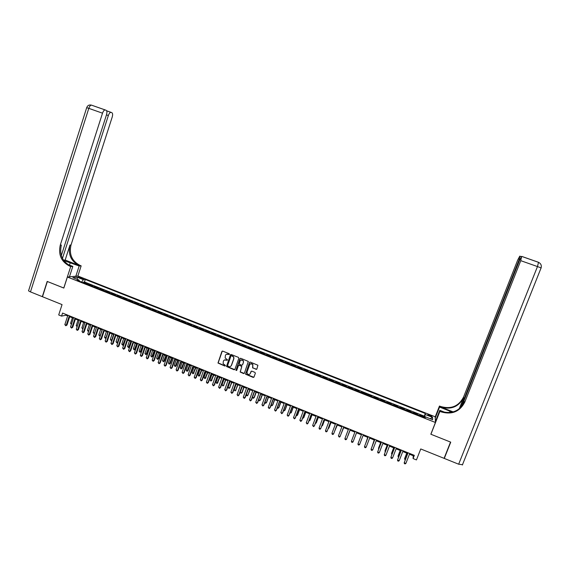 <?xml version="1.0" encoding="UTF-8"?>
<svg xmlns="http://www.w3.org/2000/svg" width="570" height="570" viewBox="0 0 570 570"><rect width="100%" height="100%" fill="white"/><g stroke="black" fill="none" stroke-linecap="round" stroke-linejoin="round"><path stroke-width="0.85" d="M229.468 354.298L229.19 353.692L222.713 351.113L221.887 351.49L217.982 363.04L224.829 366.033L225.392 365.427L223.091 363.646L223.369 361.159C223.91 360.012 224.794 359.613 226.019 359.969L226.853 360.304L227.416 359.677L225.157 357.988L225.399 355.423C225.934 354.269 226.817 353.87 228.05 354.227L229.468 354.298M429.887 415.081L427.892 414.604C427.6 414.853 428.277 415.33 429.908 416.029L431.903 416.506C432.188 416.257 431.519 415.779 429.887 415.081M256.037 369.389L256.878 369.011L257.904 365.235L250.316 362.107L249.482 362.477L245.549 374.198L253.158 377.411L253.992 377.041L255.353 373.257L254.954 372.395L251.84 371.148L250.999 371.519L250.33 373.393C249.425 374.775 248.378 374.853 247.202 373.621L247.038 372.068L249.66 364.729C250.501 363.389 251.52 363.268 252.717 364.373L252.61 367.892L256.728 369.253M67.395 277.02L63.833 288.064L47.36 281.502L42.486 296.728L62.052 304.601L58.703 314.946L61.567 316.108L62.557 313.065L414.326 455.337L413.072 458.558L416.449 459.926L420.745 448.953L444.087 458.344L450.528 442.071L430.834 434.226L435.437 422.491L67.395 277.02L77.919 276.03L435.174 416.798L435.437 422.491M238.844 358.245L238.445 357.376L231.22 354.504L230.394 354.875L226.482 366.489L234.056 369.738L234.883 369.367L238.844 358.245M240.747 358.295L248.32 361.43L244.416 373.193L243.582 373.564L240.141 372.011L241.701 366.945L241.31 366.082L239.25 365.263L238.417 365.634L236.749 370.329L235.916 370.357L239.913 358.673L240.747 358.295M423.93 417.34L424.215 416.62L420.24 415.053L420.218 415.594L417.518 414.803M417.311 414.725L417.589 414.005L413.628 412.445L413.585 412.972L410.892 412.181M410.714 412.117L410.991 411.397L407.037 409.837L406.98 410.364L404.28 409.574M404.137 409.517L404.408 408.804L400.468 407.244L400.389 407.757L397.696 406.973M397.575 406.923L397.846 406.211L393.92 404.657L393.82 405.163L391.127 404.372M391.034 404.337L391.305 403.624L387.393 402.078L387.265 402.577L384.572 401.786M384.508 401.764L384.786 401.052L380.881 399.506L380.732 399.998L378.045 399.207M378.01 399.192L378.28 398.48L374.383 396.941L374.219 397.425L371.533 396.635M371.526 396.627L371.797 395.922L367.914 394.383L367.643 395.096L367.914 394.383M367.728 394.86L361.458 391.839L361.188 392.545M361.152 392.53L358.665 391.276L358.879 390.82L355.017 389.296L354.754 390.001M354.69 389.98L352.217 388.733L352.452 388.277L348.605 386.759L348.334 387.465M348.249 387.436L345.791 386.189L346.04 385.748L342.207 384.23L341.936 384.942M341.829 384.893L339.378 383.66L339.649 383.225L335.823 381.715L335.559 382.42M335.424 382.363L332.987 381.13L333.279 380.71L329.46 379.2L329.196 379.905M329.033 379.841L326.61 378.615L326.923 378.195L323.119 376.699L322.855 377.397M322.663 377.326L320.255 376.1L320.582 375.694L316.792 374.198L316.528 374.903M316.314 374.818L313.92 373.599L314.269 373.2L310.486 371.704L310.222 372.409M309.98 372.317L307.601 371.106L307.964 370.714L304.195 369.225L303.938 369.923M303.668 369.823L301.302 368.612L301.687 368.234L297.925 366.745L297.668 367.451M297.376 367.329L295.018 366.132L295.424 365.755L291.669 364.273L291.413 364.978M291.099 364.85L288.755 363.66L289.175 363.29L285.435 361.815L285.178 362.513M284.836 362.378L282.506 361.188L282.948 360.831L279.222 359.357L278.965 360.055M278.595 359.912L276.279 358.73L276.735 358.38L273.016 356.913L272.766 357.611M272.375 357.454L270.066 356.279L270.543 355.929L266.838 354.469L266.582 355.167M266.169 355.003L263.874 353.828L264.366 353.493L260.675 352.032L260.419 352.73M259.984 352.559L257.697 351.391L258.21 351.063L254.526 349.61L254.277 350.301M253.814 350.123L251.541 348.954L252.068 348.641L248.399 347.187L248.149 347.885M247.658 347.686L245.399 346.531L245.948 346.218L242.286 344.772L242.036 345.47M241.523 345.263L239.279 344.109L239.842 343.81L236.187 342.363L235.944 343.062M235.41 342.848L233.173 341.701L233.757 341.402L230.109 339.962L229.867 340.661M229.304 340.44L227.081 339.293L227.686 339.007L224.053 337.568L223.811 338.267M223.226 338.031L221.01 336.899L221.63 336.613L218.011 335.181L217.768 335.88M217.156 335.637L214.961 334.505L215.595 334.234L211.983 332.802L211.741 333.5M211.107 333.251L208.919 332.118L209.575 331.854L205.969 330.429L205.734 331.12M205.079 330.864L202.906 329.745L203.576 329.481L199.977 328.064L199.742 328.755M199.065 328.491L196.899 327.372L197.59 327.123L194.007 325.705L193.764 326.396M193.066 326.118L190.914 325.007L191.62 324.765L188.043 323.354L187.808 324.038M187.088 323.753L184.944 322.649L185.663 322.413L182.101 321.003L181.866 321.694M181.118 321.402L178.994 320.297L179.728 320.069L176.18 318.666L175.938 319.35M175.175 319.05L173.059 317.953L173.814 317.732L170.266 316.329L170.031 317.02M169.24 316.706L167.138 315.616L167.908 315.395L164.374 314.006L164.139 314.69M163.326 314.369L161.232 313.279L162.023 313.072L158.496 311.683L158.268 312.367M157.434 312.039L155.346 310.956L156.151 310.757L152.639 309.368L152.404 310.052M151.549 309.717L149.475 308.634L150.302 308.441L146.796 307.059L146.561 307.743M145.685 307.394L143.626 306.325L144.459 306.14L140.968 304.758L140.733 305.442M139.835 305.085L137.79 304.017L138.638 303.839L135.154 302.463L134.926 303.147M134.007 302.784L131.969 301.715L132.831 301.544L129.362 300.176L129.133 300.853M128.186 300.483L126.162 299.428L127.046 299.257L123.576 297.889L123.355 298.573M122.386 298.195L120.37 297.141L121.275 296.977L117.812 295.616L117.591 296.293M116.601 295.908L114.599 294.861L115.518 294.704L112.069 293.343L111.841 294.027M110.837 293.628L108.841 292.581L109.775 292.439L106.334 291.085L106.113 291.762M105.087 291.356L103.099 290.315L104.046 290.18L100.619 288.826L100.398 289.503M99.344 289.09L97.377 288.057L98.339 287.921L94.919 286.575L94.698 287.252M93.63 286.831L91.663 285.798L92.639 285.677L89.233 284.33L87.923 284.572M89.013 285.007L89.233 284.33M79.373 277.804L83.32 278.88L81.082 277.633L78.375 277.041L79.373 277.804M424.215 416.62L425.256 413.457L85.3 279.471L83.384 279.671L81.596 282.072M425.256 413.457L425.249 414.49L432.58 417.382L432.651 419.705L425.22 416.77L425.213 417.846L77.178 280.326L79.159 280.119L72.853 277.626L77.15 277.212L83.384 279.671M424.223 416.121L84.474 281.986L83.562 282.086L86.961 283.433L85.642 283.675M93.95 286.696L94.919 286.575M99.665 288.954L100.619 288.826M105.393 291.22L106.334 291.085M111.143 293.493L112.069 293.343M116.907 295.766L117.812 295.616M122.685 298.053L123.576 297.889M128.478 300.34L129.362 300.176M134.292 302.634L135.154 302.463M140.12 304.943L140.968 304.758M145.963 307.251L146.796 307.059M151.827 309.567L152.639 309.368M157.698 311.883L158.496 311.683M163.597 314.213L164.374 314.006M169.504 316.549L170.266 316.329M175.432 318.887L176.18 318.666M181.374 321.238L182.101 321.003M187.331 323.589L188.043 323.354M193.308 325.954L194.007 325.705M199.301 328.32L199.977 328.064M205.307 330.693L205.969 330.429M211.335 333.072L211.983 332.802M217.377 335.459L218.011 335.181M223.44 337.853L224.053 337.568M229.518 340.254L230.109 339.962M235.61 342.663L236.187 342.363M241.723 345.078L242.286 344.772M247.857 347.501L248.399 347.187M253.999 349.93L254.526 349.61M260.169 352.367L260.675 352.032M266.347 354.804L266.838 354.469M272.553 357.255L273.016 356.913M278.766 359.713L279.222 359.357M285 362.178L285.435 361.815M291.256 364.65L291.669 364.273M297.526 367.123L297.925 366.745M303.817 369.609L304.195 369.225M310.123 372.103L310.486 371.704M316.45 374.604L316.792 374.198M322.798 377.105L323.119 376.699M329.161 379.62L329.46 379.2M335.538 382.142L335.823 381.715M341.943 384.672L342.207 384.23M348.356 387.208L348.605 386.759M354.796 389.752L355.017 389.296M361.252 392.303L361.458 391.839M371.797 395.922L371.619 396.392M378.28 398.48L378.124 398.964M384.786 401.052L384.65 401.544M391.305 403.624L391.191 404.13M397.846 406.211L397.76 406.724M404.408 408.804L404.337 409.324M410.991 411.397L410.942 411.932M417.589 414.005L417.561 414.547M409.467 454.226L413.25 455.758L413.072 458.558M61.567 316.108L65.963 315.231L67.666 315.915M69.69 316.735L73.388 318.231M75.404 319.05L79.123 320.554M81.132 321.366L84.88 322.884M86.882 323.696L90.644 325.221M92.639 326.026L96.43 327.558L94.613 333.072M98.418 328.363L102.237 329.909M104.217 330.707L108.051 332.26M110.024 333.058L113.886 334.626M115.853 335.416L119.736 336.991M121.695 337.782L125.607 339.364M127.552 340.155L131.492 341.743M133.43 342.527L137.391 344.13M139.322 344.914L143.305 346.524M145.229 347.308L149.24 348.926M151.157 349.702L155.19 351.334M157.099 352.11L161.153 353.749M163.063 354.519L167.138 356.172M169.034 356.934L173.138 358.601M175.026 359.364L179.158 361.031M181.039 361.793L185.193 363.475M187.067 364.23L191.242 365.926M193.109 366.681L197.313 368.377M199.172 369.132L203.405 370.842M205.25 371.59L209.504 373.314M211.342 374.055L215.624 375.787M217.455 376.528L221.766 378.273M223.59 379.014L227.922 380.767M229.739 381.501L234.099 383.261M235.902 383.995L240.291 385.769M242.086 386.496L246.496 388.284M248.285 389.004L252.731 390.799M254.505 391.519L258.972 393.328M260.746 394.048L265.235 395.865M267.002 396.578L271.519 398.409M273.272 399.114L277.818 400.952M279.564 401.665L284.138 403.51M285.876 404.216L290.479 406.075M292.203 406.773L296.835 408.647M298.552 409.346L303.204 411.226M304.914 411.918L309.603 413.813M311.298 414.504L316.015 416.406M317.704 417.09L322.442 419.014M324.123 419.691L328.89 421.622M330.564 422.299L335.36 424.237M337.02 424.914L341.85 426.866M343.503 427.529L348.356 429.495M349.994 430.158L354.882 432.138M356.514 432.801L361.416 434.782M363.069 435.452L367.964 437.432M369.638 438.109L374.533 440.09M376.221 440.774L381.123 442.755M382.833 443.446L387.728 445.426M389.46 446.132L394.362 448.113M396.107 448.818L401.009 450.799M402.776 451.518L407.671 453.499M66.184 314.533L65.963 315.231M413.542 455.017L413.25 455.758M83.341 282.763L83.562 282.086M84.474 281.986L85.3 279.471M79.308 281.174L79.159 280.119M425.22 416.77L424.771 417.668M424.294 417.482L425.249 414.49M77.385 279.421L77.15 277.212M432.58 417.382L430.215 418.743M229.347 354.476L226.404 354.276M224.345 360.033L227.323 360.219M222.279 351.099L218.16 362.94L225.3 365.94M230.764 354.497L226.646 366.382L234.719 369.624M231.591 355.637L231.007 355.901L227.551 365.648L228.713 366.61C229.938 366.966 230.821 366.567 231.363 365.42L233.729 358.751L233.572 356.948L231.292 355.623M230.622 366.403L231.363 365.42M231.755 355.538L233.729 356.856L233.892 358.651L231.527 365.313M238.752 365.27L241.801 366.268L240.298 371.904L244.266 373.435M240.262 358.302L236.051 369.873L236.65 370.486M243.369 362.256L243.183 360.66C241.994 359.478 240.96 359.577 240.084 360.945L239.222 364.102L241.616 365.213L242.45 364.843L243.525 362.157L243.333 360.561L240.861 360.026M243.525 362.157L242.606 364.743M250.38 363.845L252.866 364.266L252.752 367.785L256.179 369.274M249.817 374.127L250.33 373.393M251.306 371.17L250.479 373.279M249.803 362.121L245.706 374.084L253.857 377.262M72.376 317.825L70.58 323.318L71.592 323.732M71.378 324.387L70.58 323.318M69.319 315.801L66.263 325.192L64.838 324.615L67.887 315.224M69.91 316.044L66.989 325.028L65.799 325.755L64.838 324.615M66.989 325.028L65.799 325.755M61.311 255.595L106.497 114.784C107.153 112.433 107.032 110.943 106.141 110.309L105.101 109.932C104.103 110.06 103.248 111.143 102.514 113.188L88.799 108.357L30.474 291.89L42.315 296.656L47.189 281.43L63.84 288.028M75.838 276.229L79.159 265.983L63.769 260.561M79.159 265.983L81.161 265.855L80.206 265.478C71.991 261.252 68.927 254.434 71.008 245.036L112.204 117.071C112.846 114.762 112.739 113.302 111.884 112.689L110.886 112.319C109.925 112.447 109.084 113.516 108.357 115.532L106.476 114.869M65.165 260.041L79.209 265.542C70.979 261.302 67.901 254.469 69.989 245.043L65.165 260.041L63.462 260.12M63.776 288.035L70.723 266.532L69.739 266.147C61.296 261.794 58.14 254.776 60.277 245.093L102.514 113.188M70.723 266.532L72.818 266.397L67.552 264.33M62.458 258.417L108.357 115.532M30.474 291.89C28.785 291.17 28.194 290.664 28.7 290.365L86.697 107.673L88.799 108.357C89.526 106.312 90.402 105.236 91.428 105.122L105.286 109.96M69.44 276.828L72.818 266.397M77.855 276.037L81.161 265.855M69.739 266.147L70.78 266.083C62.365 261.737 59.223 254.74 61.346 245.086L60.277 245.093M462.605 464.693L458.658 464.208L444.294 458.43L450.735 442.156L430.906 434.255L439.876 411.39L441.038 411.846C451.846 414.96 459.762 411.718 464.785 402.121L520.752 260.668L521.628 256.407L519.491 260.433L461.757 406.431M452.316 412.131L439.541 407.058L439.463 406.04L440.596 406.481C451.055 409.474 458.715 406.325 463.581 397.026L517.688 260.098L519.769 256.144L521.336 256.642M435.395 421.522L439.791 410.315L445.184 412.431M439.791 410.315L439.876 411.39M453.193 411.903L440.639 406.987C451.126 409.994 458.814 406.838 463.695 397.511L459.213 408.847M444.251 457.931L444.294 458.43M435.238 418.059L439.541 407.058M435.181 416.969L439.463 406.04M460.688 407.564L518.899 260.326L520.011 256.179M441.038 411.846L440.995 411.312C451.768 414.411 459.655 411.177 464.664 401.608L464.785 402.121M78.005 320.105L76.209 325.605L77.32 326.061M77.107 326.717L76.209 325.605M83.655 322.392L81.852 327.9L83.07 328.391M82.871 329.004L81.852 327.9M89.326 324.679L87.509 330.194L88.827 330.735M88.656 331.27L87.88 331.092L87.509 330.194M95.005 326.981L93.181 332.502L94.599 333.079L94.121 333.628L93.181 332.502M94.477 333.486L94.121 333.628M75.048 318.117L71.977 327.522L70.545 326.938L73.615 317.54M75.632 318.352L72.689 327.351L71.507 328.078L70.545 326.938M72.689 327.351L71.507 328.078M80.79 320.44L77.705 329.852L76.273 329.268L79.351 319.856M81.36 320.668L78.411 329.674L77.228 330.408L76.273 329.268M78.411 329.674L77.228 330.408M86.547 322.77L83.455 332.189L82.016 331.605L85.108 322.185M87.11 322.998L84.146 332.011L82.971 332.745L82.016 331.605M84.146 332.011L82.971 332.745M92.326 325.107L89.212 334.533L87.773 333.949L90.879 324.522M92.874 325.328L89.896 334.348L88.728 335.089L87.773 333.949M89.896 334.348L88.728 335.089M100.698 329.289L98.867 334.811L100.291 335.388L102.13 329.866M100.327 335.673L99.237 335.702L98.867 334.811M99.807 335.937L100.427 335.352M98.111 327.444L94.99 336.884L93.544 336.3L96.665 326.859M98.653 327.665L95.66 336.699L94.499 337.44L93.544 336.3M95.66 336.699L94.499 337.44M106.412 331.597L104.574 337.127L106.006 337.711L107.844 332.175M106.191 337.86L104.937 338.024L104.574 337.127M105.507 338.252L106.269 337.632M103.918 329.795L100.783 339.243L99.337 338.651L102.465 329.204M104.445 330.009L101.446 339.05L100.284 339.798L99.337 338.651M101.446 339.05L100.284 339.798M112.14 333.913L110.295 339.449L111.727 340.034L113.573 334.497M112.076 340.048L111.228 340.575L110.295 339.449M111.228 340.575L112.119 339.912M109.746 332.146L106.597 341.608L105.144 341.017L108.286 331.562M110.259 332.36L107.246 341.409L106.091 342.157L105.144 341.017M107.246 341.409L106.091 342.157M117.883 336.236L116.031 341.779L117.463 342.363L119.322 336.82M117.976 342.249L116.964 342.905L116.031 341.779M116.964 342.905L117.997 342.192M115.582 334.512L112.418 343.981L110.965 343.389L114.121 333.92M116.088 334.718L113.06 343.774L111.912 344.529L110.965 343.389M113.06 343.774L111.912 344.529M123.64 338.573L121.78 344.116L123.22 344.7L123.833 344.501L125.564 339.342M123.833 344.501L122.714 345.242L125.087 339.15M122.714 345.242L121.78 344.116M121.439 336.877L118.261 346.361L116.8 345.762L119.971 336.286M121.93 337.077L118.888 346.147L117.748 346.909L116.8 345.762M118.888 346.147L117.748 346.909M129.418 340.91L127.552 346.46L128.991 347.045L129.589 346.838L131.328 341.679M129.589 346.838L128.478 347.586L130.865 341.494M128.478 347.586L127.552 346.46M127.31 339.257L124.125 348.74L122.657 348.142L125.842 338.658M127.794 339.449L124.737 348.527L123.605 349.289L122.657 348.142M124.737 348.527L123.605 349.289M135.211 343.247L133.33 348.804L134.776 349.396L135.368 349.182L137.114 344.016M135.368 349.182L134.256 349.937L136.657 343.838M134.256 349.937L133.33 348.804M133.202 341.637L129.996 351.134L128.528 350.536L131.727 341.038M133.665 341.829L130.601 350.913L129.468 351.683L128.528 350.536M130.601 350.913L129.468 351.683M141.018 345.598L139.13 351.163L140.583 351.754L141.161 351.533L142.913 346.368M141.161 351.533L140.056 352.288L142.472 346.19M140.056 352.288L139.13 351.163M139.101 344.024L135.888 353.528L134.413 352.93L137.626 343.425M139.565 344.209L136.487 353.307L135.354 354.077L134.413 352.93M136.487 353.307L135.354 354.077M146.839 347.957L144.944 353.521L146.404 354.113L146.967 353.892L148.727 348.719M146.967 353.892L145.87 354.654L148.3 348.548M145.87 354.654L144.944 353.521M145.029 346.418L141.795 355.937L140.32 355.331L143.547 345.819M145.471 346.603L142.379 355.709L141.26 356.478L140.32 355.331M142.379 355.709L141.26 356.478M152.674 350.315L150.779 355.894L152.24 356.485L152.788 356.257L154.563 351.077M152.788 356.257L151.698 357.019L154.142 350.913M151.698 357.019L150.779 355.894M150.965 348.819L147.723 358.345L146.241 357.746L149.483 348.22M151.399 348.997L148.293 358.11L147.174 358.893L146.241 357.746M148.293 358.11L147.174 358.893M158.531 352.688L156.622 358.266L158.09 358.865L158.631 358.63L160.405 353.443M158.631 358.63L157.548 359.399L159.999 353.279M157.548 359.399L156.622 358.266M156.921 351.227L153.665 360.767L152.176 360.162L155.432 350.628M157.341 351.398L154.221 360.525L153.116 361.309L152.176 360.162M154.221 360.525L153.116 361.309M164.402 355.06L162.486 360.646L163.953 361.245L164.488 361.01L166.269 355.815M164.488 361.01L163.405 361.779L165.877 355.659M163.405 361.779L162.486 360.646M162.892 353.642L159.621 363.19L158.132 362.584L161.395 353.044M163.305 353.813L160.17 362.947L159.066 363.731L158.132 362.584M160.17 362.947L159.066 363.731M170.295 357.447L168.371 363.04L169.839 363.639L170.359 363.389L172.154 358.195M170.359 363.389L169.283 364.166L171.77 358.046M169.283 364.166L168.371 363.04M168.884 356.065L165.592 365.619L164.103 365.014L167.38 355.459M169.276 356.229L166.134 365.37L165.036 366.161L164.103 365.014M166.134 365.37L165.036 366.161M176.201 359.834L174.263 365.434L175.738 366.033L176.251 365.783L178.047 360.582M176.251 365.783L175.182 366.56L177.676 360.432M175.182 366.56L174.263 365.434M174.89 358.494L171.584 368.063L170.088 367.451L173.387 357.889M175.275 358.651L172.112 367.807L171.021 368.598L170.088 367.451M172.112 367.807L171.021 368.598M182.122 362.228L180.177 367.835L182.158 368.177L183.96 362.976M182.158 368.177L181.089 368.961L183.604 362.834M181.089 368.961L180.177 367.835M180.911 360.931L177.598 370.507L176.094 369.894L179.4 360.326M181.281 361.081L178.111 370.243L177.021 371.041L176.094 369.894M178.111 370.243L177.021 371.041M188.057 364.636L186.105 370.243L188.079 370.586L189.888 365.377M188.079 370.586L187.017 371.369L189.546 365.235M187.017 371.369L186.105 370.243M186.953 363.375L183.626 372.958L182.115 372.345L185.442 362.762M187.309 363.525L184.124 372.695L183.041 373.493L182.115 372.345M184.124 372.695L183.041 373.493M194.014 367.044L192.054 372.659L193.543 373.264L195.838 367.785M194.021 372.994L192.966 373.785L195.503 367.643M192.966 373.785L192.054 372.659M193.009 365.826L189.667 375.416L188.15 374.803L191.492 365.213M193.358 365.969L190.159 375.146L189.083 375.951L188.15 374.803M190.159 375.146L189.083 375.951M199.984 369.46L198.018 375.081L199.507 375.687L201.801 370.194M199.97 375.416L198.923 376.207L201.474 370.065M198.923 376.207L198.018 375.081M199.087 368.284L195.724 377.889L194.206 377.269L197.562 367.671M199.422 368.42L196.208 377.604L195.132 378.416L194.206 377.269M196.208 377.604L195.132 378.416M205.969 371.882L203.996 377.504L205.492 378.117L207.779 372.616M205.948 377.839L204.901 378.637L207.466 372.488M204.901 378.637L203.996 377.504M205.179 370.749L201.801 380.361L200.284 379.741L203.654 370.13M205.499 370.878L202.272 380.076L201.21 380.888L200.284 379.741M202.272 380.076L201.21 380.888M211.976 374.312L209.988 379.941L211.491 380.553L213.779 375.039M211.933 380.268L210.893 381.074L213.479 374.918M210.893 381.074L209.988 379.941M211.285 373.215L207.9 382.841L206.376 382.221L209.76 372.602M211.598 373.343L208.356 382.548L207.295 383.368L206.376 382.221M208.356 382.548L207.295 383.368M217.996 376.749L216.002 382.385L217.512 382.997L219.792 377.475M217.94 382.712L216.906 383.517L219.5 377.361M216.906 383.517L216.002 382.385M224.031 379.193L222.036 384.836L223.547 385.448L225.82 379.912M223.96 385.156L222.934 385.968L223.547 385.448L225.542 379.805M222.934 385.968L222.036 384.836M230.088 381.644L228.078 387.286L229.596 387.906L231.869 382.363M230.002 387.607L228.983 388.419L229.596 387.906L231.605 382.256M228.983 388.419L228.078 387.286M217.412 375.694L214.014 385.327L212.482 384.707L215.88 375.074M217.712 375.815L214.455 385.035L213.401 385.854L212.482 384.707M214.455 385.035L213.401 385.854M223.554 378.181L220.141 387.821L218.609 387.201L222.022 377.561M223.839 378.295L220.576 387.522L219.528 388.348L218.609 387.201M220.576 387.522L219.528 388.348M229.717 380.674L226.29 390.329L224.751 389.702L228.178 380.048M229.988 380.781L226.71 390.015L225.67 390.849L224.751 389.702M226.71 390.015L225.67 390.849M236.158 384.102L234.142 389.752L235.667 390.372L237.932 384.814M236.058 390.065L235.04 390.885L235.667 390.372L237.683 384.714M235.04 390.885L234.142 389.752M235.902 383.175L232.453 392.837L230.914 392.21L234.356 382.548M236.158 383.275L232.859 392.523L231.826 393.357L230.914 392.21M232.859 392.523L231.826 393.357M242.25 386.56L240.227 392.224L241.751 392.837L242.129 392.53L244.01 387.272M242.129 392.53L241.124 393.357L241.751 392.837L243.775 387.18M241.124 393.357L240.227 392.224M242.1 385.676L238.638 395.352L237.091 394.725L240.547 385.049M242.343 385.776L239.03 395.031L238.004 395.872L237.091 394.725M239.03 395.031L238.004 395.872M248.356 389.032L246.326 394.697L247.85 395.316L250.109 389.745M246.326 394.697L246.611 395.587L247.216 395.829L247.85 395.316L249.888 389.652M248.313 388.191L244.836 397.874L243.283 397.247L246.76 387.564M248.548 388.284L245.221 397.554L244.195 398.394L243.283 397.247M252.467 397.19L253.971 397.803L254.327 397.482L256.229 392.217M252.453 397.226L253.329 398.316L253.971 397.803L256.016 392.132M254.548 390.714L251.057 400.404L249.503 399.777L252.987 390.087M254.769 390.806L251.427 400.076L250.408 400.924L249.503 399.777M258.695 399.72L260.105 400.297L260.454 399.969L262.364 394.697M258.637 399.876L259.464 400.81L260.105 400.297L262.164 394.618M260.796 393.243L257.291 402.947L255.731 402.313L259.236 392.609M261.003 393.328L257.647 402.612L256.642 403.46L255.731 402.313M264.943 402.256L266.261 402.798L266.596 402.463L268.513 397.19M264.836 402.541L265.613 403.303L266.261 402.798L268.328 397.112M267.066 395.78L263.547 405.491L261.979 404.857L265.499 395.145M267.259 395.858L263.896 405.149L262.891 406.004L261.979 404.857M271.206 404.8L272.439 405.306L272.759 404.964L274.676 399.684M271.056 405.213L271.776 405.811L272.439 405.306L274.505 399.613M273.358 398.323L269.824 408.042L268.249 407.407L271.783 397.689M273.536 398.394L270.151 407.7L269.154 408.562L268.249 407.407M277.49 407.358L278.623 407.814L278.937 407.472L280.868 402.185M277.291 407.899L277.961 408.327L278.623 407.814L280.704 402.121M279.663 400.874L276.108 410.607L274.541 409.965L278.082 400.233M279.827 400.938L276.429 410.25L275.438 411.12L274.541 409.965M283.789 409.916L284.836 410.336L285.128 409.987L287.066 404.7M283.539 410.592L284.166 410.842L284.836 410.336L286.924 404.636M285.99 403.432L282.421 413.172L280.839 412.53L284.401 402.791M286.14 403.489L282.727 412.815L281.744 413.685L280.839 412.53M290.109 412.481L291.056 412.865L291.341 412.516L293.286 407.215M289.859 413.157L291.056 412.865L293.158 407.158M292.332 405.997L288.748 415.751L287.166 415.103L290.743 405.356M292.467 406.054L289.04 415.38L288.064 416.257L287.166 415.103M296.443 415.053L297.576 415.046L299.528 409.737M296.193 415.73L297.305 415.402L299.407 409.688M298.694 408.569L295.096 418.33L293.507 417.682L297.098 407.928M298.815 408.619L295.374 417.96L294.405 418.843L293.507 417.682M302.798 417.639L303.824 417.582L305.784 412.274M302.549 418.316L303.561 417.945L305.677 412.224M305.071 411.148L301.459 420.924L299.863 420.275L303.475 410.507M305.185 411.191L301.73 420.546L300.761 421.43L299.863 420.275M309.175 420.225L310.087 420.126L312.061 414.81M308.926 420.902L309.845 420.496L311.968 414.775M311.469 413.734L307.843 423.517L306.247 422.869L309.866 413.086M311.569 413.777L308.099 423.132L307.137 424.023L306.247 422.869M315.566 422.819L316.371 422.676L318.352 417.354M315.317 423.503L316.136 423.054L318.274 417.326M317.889 416.335L314.241 426.125L312.645 425.476L316.286 415.68M317.974 416.364L314.483 425.733L313.529 426.631L312.645 425.476M321.979 425.427L322.677 425.234L324.665 419.912M321.744 426.118L322.456 425.619L324.594 419.883M324.323 418.936L320.668 428.74L319.058 428.084L322.713 418.287M324.394 418.964L320.668 428.74L319.948 429.239L319.307 428.982L319.058 428.084M328.413 428.034L328.997 427.799L330.992 422.47M328.206 428.597L328.79 428.191L330.942 422.448M330.778 421.543L327.102 431.362L325.491 430.706L329.168 420.895M330.835 421.572L327.102 431.362L326.382 431.861L325.734 431.597L325.491 430.706M334.861 430.656L337.34 425.042M334.711 431.062L337.298 425.021M337.255 424.166L333.564 433.991L331.947 433.328L335.637 423.51M337.298 424.18L333.564 433.991L332.83 434.49L332.182 434.226L331.947 433.328M341.33 433.286L343.703 427.614M341.231 433.549L343.682 427.607M343.746 426.795L340.041 436.627L338.416 435.964L342.121 426.132M343.774 426.802L340.041 436.627L339.3 437.126L338.416 435.964M348.063 435.544L350.087 430.2L348.063 435.544M344.914 438.608L345.142 439.499L345.791 439.762L346.539 439.271L350.272 429.431L346.539 439.271L344.914 438.608L348.633 428.768M356.791 432.067L353.051 441.921L351.419 441.258L355.16 431.405M353.051 441.921L352.303 442.413L351.647 442.149L351.419 441.258M359.584 444.579L358.829 445.07L358.174 444.807L357.953 443.916L361.708 434.055L358.103 443.481L357.953 443.916L359.584 444.579L363.346 434.718M367.743 437.34L365.755 443.203M367.771 437.354L365.655 443.481M368.241 436.698L364.501 446.581L368.27 436.713M366.139 447.251L365.377 447.742L364.722 447.471L364.501 446.581L366.139 447.251L369.916 437.375M374.198 439.955L372.317 445.868M374.241 439.969L372.153 446.296M374.811 439.356L371.07 449.253L374.853 439.37M372.716 449.922L371.939 450.414L371.284 450.143L371.07 449.253L372.716 449.922L376.506 440.04M380.667 442.569L378.601 447.942L378.9 448.54M380.724 442.591L378.501 448.383L378.672 449.124M381.401 442.021L377.661 451.939L381.458 442.042M379.307 452.608L378.53 453.093L377.867 452.829L377.661 451.939L379.307 452.608L383.118 442.712M387.158 445.199L385.085 450.578L385.498 451.219M387.23 445.227L384.999 451.02L385.199 451.896M388.013 444.693L384.266 454.625L388.084 444.721M385.918 455.302L385.135 455.786L384.472 455.516L384.266 454.625L385.918 455.302L389.745 445.398M393.671 447.835L391.59 453.214L392.117 453.912M393.756 447.87L391.512 453.663L391.847 454.596M394.639 447.379L390.892 457.325L394.732 447.414M392.552 458.002L391.761 458.487L391.098 458.216L390.892 457.325L392.552 458.002L396.392 448.084M400.204 450.478L398.109 455.865L398.751 456.606M400.297 450.514L398.045 456.321L398.487 457.297M401.294 450.065L397.539 460.026L401.394 450.108M399.207 460.71L398.401 461.187L397.739 460.916L397.539 460.026L399.207 460.71L403.061 450.784M406.752 453.122L404.65 458.522L405.413 459.306M406.866 453.171L404.6 458.978L405.142 459.997M407.963 452.765L404.208 462.74L408.077 452.808M405.883 463.424L405.07 463.902L404.401 463.631L404.208 462.74L405.883 463.424L409.752 453.485M88.243 284.444L85.97 283.546M80.84 278.374L81.082 277.633M82.116 278.759L82.322 278.117M79.209 265.542L80.206 265.478M69.989 245.043L71.008 245.036M106.626 110.794L111.057 112.347M69.497 265.1L70.331 262.528M440.639 406.987L440.596 406.481M463.695 397.511L463.581 397.026M521.899 256.45L538.522 262.293L537.474 266.568L520.752 260.668M458.658 464.208L537.474 266.568L541.194 267.964M519.455 260.519L518.899 260.326M449.466 412.58L450.029 411.162M110.886 112.319L106.647 110.829M105.101 109.932L91.428 105.122C89.134 104.609 87.559 105.45 86.704 107.645M521.315 256.671L520.068 256.236M462.363 465.02L541.101 267.9C541.742 265.399 540.909 263.554 538.593 262.357L521.942 256.5"/></g></svg>
